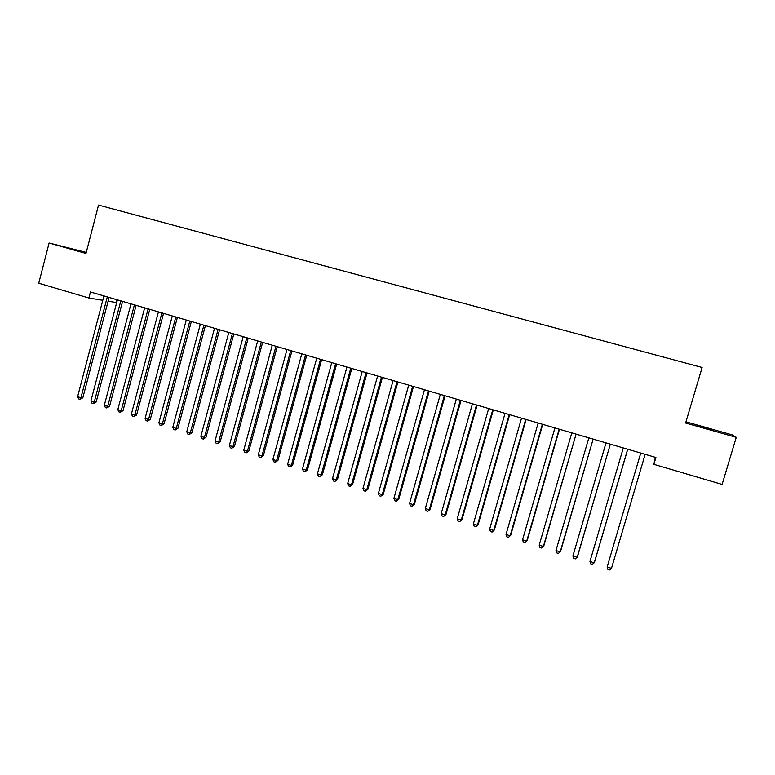 <?xml version="1.0" encoding="UTF-8"?>
<svg xmlns="http://www.w3.org/2000/svg" width="775" height="775" viewBox="0 0 775 775"><rect width="100%" height="100%" fill="white"/><g stroke="black" fill="none" stroke-linecap="round" stroke-linejoin="round"><path stroke-width="1.16" d="M116.86 299.712L116.134 302.512L108.122 301.184M86.258 252.408L49.096 243.021L38.75 283.243L88.873 298.007L102.794 300.303M49.096 243.021L85.986 253.454L98.541 205.084L702.111 367.476L685.604 423.024L736.25 437.342L732.249 434.901L685.962 421.823M655.33 457.318L653.868 464.341L722.106 484.433L736.25 437.342M653.868 464.341L655.902 457.483L90.442 291.981L88.873 298.007M711.431 429.883L697.025 425.649L711.431 429.883M86.17 252.737L71.29 248.852L86.093 253.037M645.149 454.334L611.465 568.366L607.145 566.98L640.741 453.046M645.1 454.47L611.465 568.366L609.596 569.916L607.871 569.363L607.145 566.98M627.673 449.219L594.241 562.824L589.959 561.449L623.303 447.94M627.731 449.238L594.502 562.185L592.4 564.384L590.686 563.832L589.959 561.449M610.332 444.143L577.152 557.332L572.899 555.966L606.002 442.874M610.264 444.346L577.472 556.712L575.341 558.891L573.645 558.339L572.899 555.966M593.137 439.115L560.199 551.877L555.985 550.521L588.835 437.856M593.069 439.309L560.587 551.287L558.426 553.437L556.741 552.895L555.985 550.521M576.077 434.116L543.382 546.472L539.197 545.125L571.805 432.867M576.009 434.31L543.827 545.9L541.638 548.032L539.962 547.499L539.197 545.125M559.153 429.166L526.69 541.105L522.544 539.768L554.919 427.926M559.463 429.253L527.203 540.562L524.985 542.674L523.328 542.132L522.544 539.768M542.355 424.254L510.134 535.787L506.017 534.459L538.16 423.024M542.732 424.361L510.706 535.254L508.458 537.346L506.821 536.823L506.017 534.459M510.706 535.254L508.458 537.346M525.702 419.372L493.714 530.497L489.626 529.189L521.527 418.151M526.128 419.498L494.334 529.993L492.067 532.067L490.439 531.543L489.626 529.189M494.334 529.993L492.067 532.067M509.165 414.538L477.419 525.256L473.36 523.958L505.038 413.327M509.659 414.683L478.097 524.782L475.802 526.826L474.184 526.312L473.36 523.958M478.097 524.782L475.802 526.826M492.774 409.743L461.251 520.064L457.221 518.766L488.667 408.541M493.317 409.897L461.987 519.599L459.662 521.633L458.054 521.11L457.221 518.766M461.987 519.599L459.662 521.633M476.499 404.976L445.199 514.9L441.207 513.622L472.43 403.785M477.109 405.151L445.993 514.455L443.649 516.47L442.05 515.956L441.207 513.622M445.993 514.455L443.649 516.47M460.36 400.249L429.282 509.785L425.32 508.507L456.32 399.067M461.018 400.442L430.125 509.359L427.761 511.355L426.173 510.851L425.32 508.507M430.125 509.359L427.761 511.355M444.337 395.56L413.482 504.699L409.549 503.44L440.326 394.388M445.053 395.773L414.383 504.302L411.99 506.278L410.421 505.775L409.549 503.44M414.383 504.302L411.99 506.278M428.439 390.91L397.808 499.662L393.903 498.403L424.458 389.748M429.214 391.133L398.757 499.274L396.345 501.241L394.785 500.737L393.903 498.403M398.757 499.274L396.345 501.241M412.668 386.289L382.249 494.663L378.374 493.413L408.716 385.136M413.492 386.531L383.257 494.295L380.816 496.233L379.266 495.738L378.374 493.413M383.257 494.295L380.816 496.233M397.013 381.707L366.808 489.693L362.971 488.463L393.099 380.564M397.895 381.968L367.863 489.345L365.403 491.272L363.863 490.778L362.971 488.463M367.863 489.345L365.403 491.272M381.474 377.163L351.492 484.762L347.675 483.542L377.59 376.03M382.414 377.435L352.596 484.443L350.106 486.351L348.585 485.857L347.675 483.542M352.596 484.443L350.106 486.351M366.062 372.649L336.282 479.88L332.494 478.659L362.206 371.525M367.05 372.94L337.435 479.57L334.926 481.459L333.415 480.975L332.494 478.659M337.435 479.57L334.926 481.459M350.765 368.173L321.189 475.027L317.43 473.816L346.938 367.05M351.802 368.474L322.39 474.736L319.862 476.606L318.36 476.121L317.43 473.816M322.39 474.736L319.862 476.606M335.575 363.727L306.212 470.202L302.483 469.011L331.778 362.613M336.67 364.047L307.462 469.931L306.212 470.202L304.914 471.791L303.422 471.316L302.483 469.011M307.462 469.931L304.914 471.791M320.511 359.319L291.342 465.426L287.641 464.235L316.733 358.215M321.644 359.648L292.64 465.174L291.342 465.426L290.073 467.015L288.591 466.531L287.641 464.235M292.64 465.174L290.073 467.015M305.553 354.94L276.588 460.679L272.907 459.498L301.804 353.846M306.735 355.289L277.934 460.447L276.588 460.679L275.338 462.268L273.866 461.793L272.907 459.498M277.934 460.447L275.338 462.268M290.702 350.591L261.94 455.971L258.288 454.799L286.992 349.506M291.933 350.959L263.326 455.748L261.94 455.971L260.71 457.56L259.257 457.085L258.288 454.799M263.326 455.748L260.71 457.56M275.968 346.28L247.399 451.292L243.776 450.13L272.277 345.204M277.247 346.657L248.833 451.089L247.399 451.292L246.198 452.881L244.755 452.416L243.776 450.13M248.833 451.089L246.198 452.881M261.34 341.998L232.965 446.652L229.371 445.499L257.678 340.932M262.667 342.385L234.447 446.468L232.965 446.652L231.793 448.241L230.359 447.785L229.371 445.499M234.447 446.468L231.793 448.241M246.818 337.755L218.637 442.05L215.072 440.897L243.185 336.689M248.194 338.152L220.168 441.876L218.637 442.05L217.494 443.639L216.07 443.174L215.072 440.897M220.168 441.876L217.494 443.639M232.413 333.531L204.416 437.478L200.87 436.335L228.799 332.475M233.827 333.948L205.985 437.323L204.416 437.478L203.292 439.067L201.878 438.611L200.87 436.335M205.985 437.323L203.292 439.067M218.104 329.346L190.292 432.934L186.785 431.801L214.52 328.3M219.567 329.772L191.909 432.799L190.292 432.934L189.197 434.523L187.792 434.068L186.785 431.801M191.909 432.799L189.197 434.523M203.903 325.19L176.274 428.43L172.786 427.306L200.347 324.144M205.404 325.626L177.93 428.304L176.274 428.43L175.198 430.018L173.813 429.573L172.786 427.306M177.93 428.304L175.198 430.018M189.797 321.063L162.362 423.954L158.894 422.84L186.271 320.027M191.347 321.518L164.058 423.847L162.362 423.954L161.307 425.543L159.931 425.097L158.894 422.84M164.058 423.847L161.307 425.543M175.799 316.965L148.548 419.507L145.109 418.403L172.302 315.938M177.388 317.43L150.282 419.42L148.548 419.507L147.521 421.106L146.146 420.66L145.109 418.403M150.282 419.42L147.521 421.106M161.907 312.897L134.831 415.1L131.411 413.995L158.429 311.879M163.535 313.371L136.603 415.022L134.831 415.1L133.823 416.688L132.457 416.252L131.411 413.995M136.603 415.022L133.823 416.688M148.112 308.857L121.21 410.721L117.819 409.626L144.654 307.849M149.778 309.351L123.022 410.663L121.21 410.721L120.232 412.31L118.875 411.874L117.819 409.626M123.022 410.663L120.232 412.31M134.414 304.846L107.686 406.371L104.325 405.286L130.985 303.848M136.119 305.35L109.546 406.323L107.686 406.371L106.727 407.96L105.381 407.534L104.325 405.286M109.546 406.323L106.727 407.96M120.813 300.874L94.259 402.051L90.917 400.975L117.403 299.877M122.566 301.378L96.158 402.022L94.259 402.051L93.329 403.649L91.992 403.213L90.917 400.975M96.158 402.022L93.329 403.649M107.308 296.922L80.929 397.769L77.616 396.703L103.927 295.924M109.101 297.445L82.857 397.749L80.929 397.769L80.019 399.358L78.692 398.931L77.616 396.703M82.857 397.749L80.019 399.358M509.097 414.732L509.592 414.664M492.706 409.927L493.239 409.878M476.431 405.16L477.022 405.131M460.292 400.442L460.922 400.413M444.269 395.754L444.947 395.744M428.372 391.094L429.098 391.104M412.6 386.483L413.375 386.502M396.945 381.901L397.769 381.93M381.416 377.347L382.278 377.396M366.003 372.833L366.904 372.901M350.697 368.358L351.647 368.435M335.517 363.911L336.505 363.998M320.443 359.503L321.48 359.6M305.486 355.124L306.561 355.241M290.644 350.775L291.758 350.901M275.91 346.464L277.062 346.599M261.282 342.182L262.473 342.337M246.76 337.929L247.99 338.094M232.355 333.715L233.624 333.889M218.046 329.52L219.354 329.714M203.844 325.364L205.181 325.568M189.739 321.238L191.125 321.451M175.741 317.14L177.165 317.363M161.849 313.071L163.302 313.303M148.054 309.031L149.536 309.273M134.356 305.03L135.877 305.282M120.755 301.049L122.305 301.31M107.25 297.096L108.839 297.368"/></g></svg>
